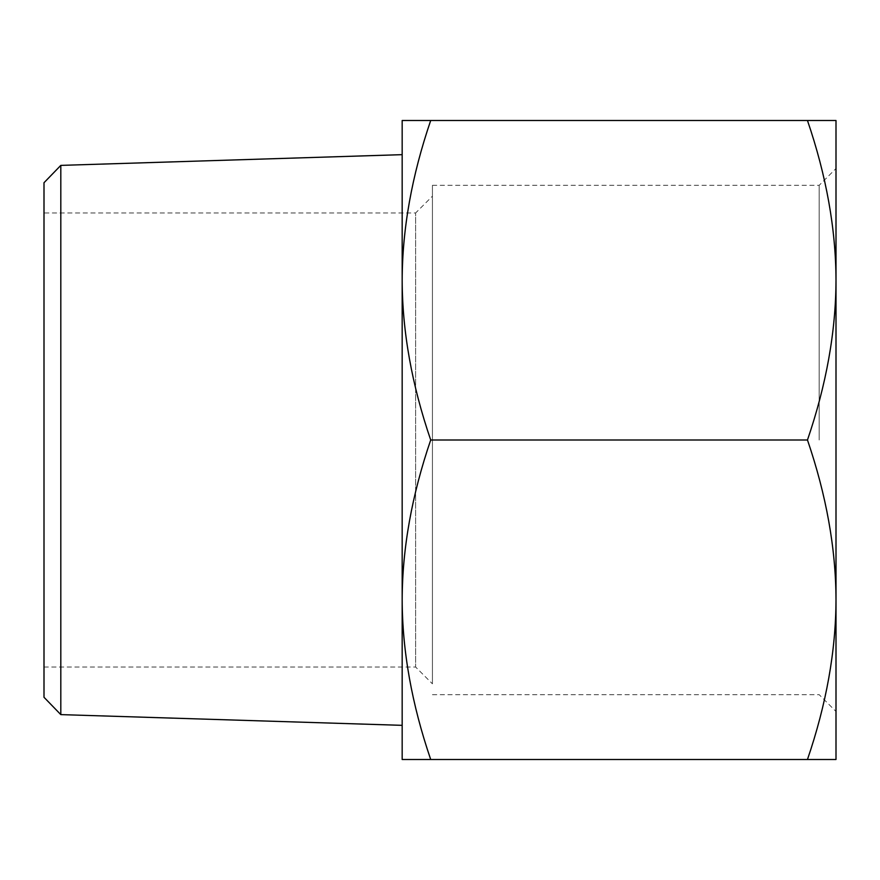 <?xml version="1.0" encoding="UTF-8"?>
<svg xmlns="http://www.w3.org/2000/svg" width="880" height="880" viewBox="0 0 880 880"><rect width="100%" height="100%" fill="white"/><g stroke="black" fill="none" stroke-linecap="round" stroke-linejoin="round"><path stroke-width="0.66" stroke-dasharray="4.4 3.3" d="M430.705 440C411.829 384.802 402.314 331.551 402.171 280.258L402.171 599.742C402.314 548.449 411.829 495.198 430.705 440L807.466 440C826.342 495.22 835.857 548.471 836 599.742L836 120.505L807.466 120.505C826.342 175.725 835.857 228.976 836 280.258C835.857 331.529 826.342 384.78 807.466 440M430.705 120.505L402.171 120.505L402.171 280.258C402.314 228.954 411.829 175.703 430.705 120.505L807.466 120.505M402.171 759.495L430.705 759.495C411.829 704.297 402.314 651.046 402.171 599.742L402.171 759.495M807.466 759.495L836 759.495L836 599.742C835.857 651.024 826.342 704.275 807.466 759.495L430.705 759.495M44 697.279L44 182.721M60.808 165.385L60.808 714.615M402.171 725.34L402.171 599.742M44 212.993L44 667.007L44 212.993L415.613 212.993L415.613 667.007L415.613 212.993L432.432 196.174L432.432 683.826L432.432 196.174M819.181 440L819.181 185.328L819.181 440M836 440L836 168.509L836 440M432.432 440L432.432 185.328L432.432 440M432.432 694.672L819.181 694.672L836 711.491M432.432 185.328L819.181 185.328L836 168.509M44 667.007L415.613 667.007L432.432 683.826"/><path stroke-width="1.32" d="M430.705 120.505C411.829 175.703 402.314 228.954 402.171 280.258L402.171 120.505L836 120.505L836 759.495L807.466 759.495C826.342 704.275 835.857 651.024 836 599.742C835.857 548.471 826.342 495.22 807.466 440C826.342 384.78 835.857 331.529 836 280.258C835.857 228.976 826.342 175.725 807.466 120.505M402.171 280.258C402.314 331.551 411.829 384.802 430.705 440C411.829 495.198 402.314 548.449 402.171 599.742L402.171 280.258M402.171 599.742C402.314 651.046 411.829 704.297 430.705 759.495L402.171 759.495L402.171 599.742L402.171 725.34L60.808 714.615L60.808 165.385L402.171 154.66M807.466 759.495L430.705 759.495M807.466 440L430.705 440M60.808 165.385L44 182.721L44 697.279L60.808 714.615"/></g></svg>
